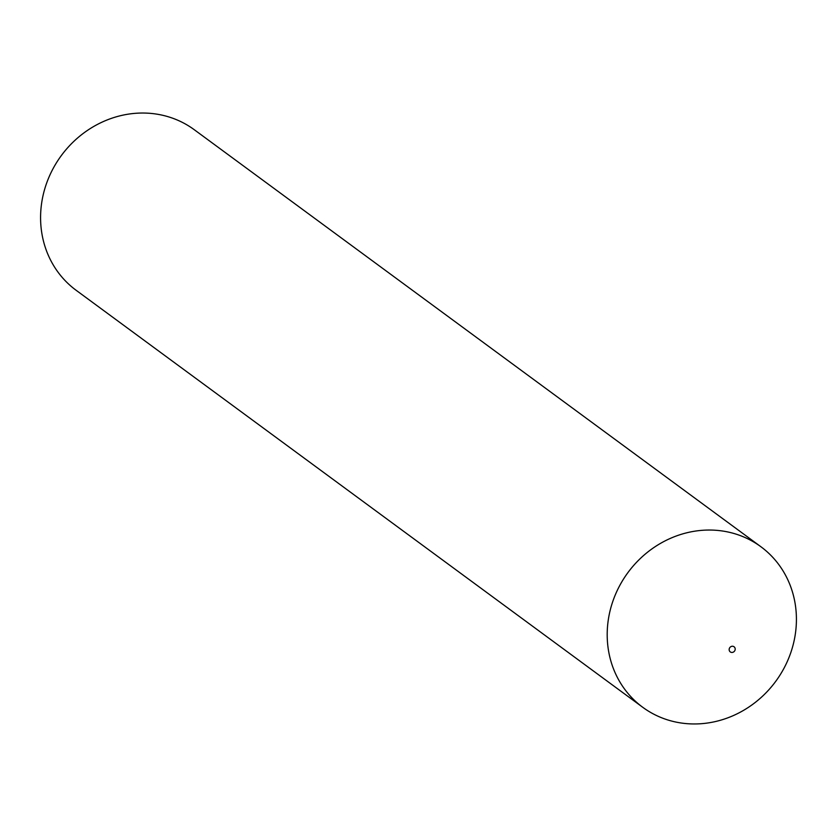 <?xml version="1.0" encoding="UTF-8"?>
<svg xmlns="http://www.w3.org/2000/svg" width="837" height="837" viewBox="0 0 837 837"><rect width="100%" height="100%" fill="white"/><g stroke="black" fill="none" stroke-linecap="round" stroke-linejoin="round"><path stroke-width="1.26" d="M731.099 652.326A3.191 2.94 -53.6 0 1 729.341 648.487A3.191 2.94 -53.6 0 1 733.243 646.363A3.191 2.94 -53.6 0 1 735.001 650.213A3.191 2.94 -53.6 0 1 731.099 652.326M668.449 720.155A99.676 91.756 -53.6 0 1 642.722 707.275A99.676 91.756 -53.6 0 1 619.579 585.848A99.676 91.756 -53.6 0 1 735.158 533.849A99.676 91.756 -53.6 0 1 760.885 546.728A99.676 91.756 -53.6 0 1 784.039 668.156A99.676 91.756 -53.6 0 1 668.449 720.155M642.722 707.275L76.115 290.272A99.676 91.756 -53.6 0 1 52.961 168.844A99.676 91.756 -53.6 0 1 168.551 116.845A99.676 91.756 -53.6 0 1 194.278 129.725L760.885 546.728"/></g></svg>
